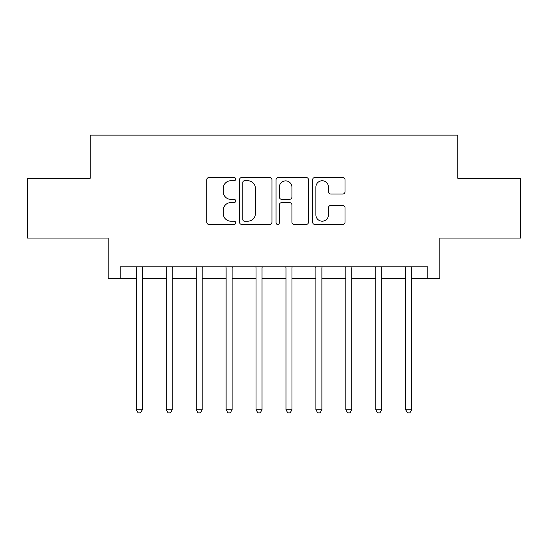 <?xml version="1.0" encoding="UTF-8"?>
<svg xmlns="http://www.w3.org/2000/svg" width="548" height="548" viewBox="0 0 548 548"><rect width="100%" height="100%" fill="white"/><g stroke="black" fill="none" stroke-linecap="round" stroke-linejoin="round"><path stroke-width="0.82" d="M235.695 179.121A1.644 1.644 0 0 0 234.051 177.477L209.083 177.477A2.35 2.35 0 0 0 206.733 179.826L206.733 222.125A2.35 2.35 0 0 0 209.083 224.481L234.051 224.481A1.644 1.644 0 0 0 235.695 222.831A1.644 1.644 0 0 0 234.051 221.186L230.818 221.186A7.521 7.521 0 0 1 223.296 213.665L223.296 210.144A7.521 7.521 0 0 1 230.818 202.623L234.051 202.623A1.644 1.644 0 0 0 235.695 200.979A1.644 1.644 0 0 0 234.051 199.335L230.818 199.335A7.521 7.521 0 0 1 223.296 191.814L223.296 188.286A7.521 7.521 0 0 1 230.818 180.765L234.051 180.765A1.644 1.644 0 0 0 235.695 179.121M342.678 194.047A2.35 2.35 0 0 0 345.028 191.697L345.028 179.826A2.35 2.35 0 0 0 342.678 177.477L314.949 177.477A2.35 2.35 0 0 0 312.6 179.826L312.6 222.125A2.35 2.35 0 0 0 314.949 224.481L342.678 224.481A2.35 2.35 0 0 0 345.028 222.125L345.028 207.795A2.35 2.35 0 0 0 342.678 205.445L330.814 205.445A2.35 2.35 0 0 0 328.464 207.795L328.464 214.905A6.288 6.288 0 0 1 322.176 221.186A6.288 6.288 0 0 1 315.888 214.905L315.888 187.053A6.288 6.288 0 0 1 322.176 180.765A6.288 6.288 0 0 1 328.464 187.053L328.464 191.697A2.35 2.35 0 0 0 330.814 194.047L342.678 194.047M120.176 278.788L120.176 266.814L427.824 266.814L427.824 278.788L439.797 278.788L439.797 238.085L520.6 238.085L520.6 178.23L457.751 178.23L457.751 135.137L90.249 135.137L90.249 178.23L27.4 178.23L27.4 238.085L108.203 238.085L108.203 278.788L136.336 278.788M271.945 179.826A2.35 2.35 0 0 0 269.595 177.477L241.86 177.477A2.35 2.35 0 0 0 239.51 179.826L239.51 222.125A2.35 2.35 0 0 0 241.86 224.481L269.595 224.481A2.35 2.35 0 0 0 271.945 222.125L271.945 179.826M278.405 177.477L306.14 177.477A2.35 2.35 0 0 1 308.49 179.826L308.49 222.125A2.35 2.35 0 0 1 306.14 224.481L294.269 224.481A2.35 2.35 0 0 1 291.92 222.125L291.92 204.973A2.35 2.35 0 0 0 289.57 202.623L281.699 202.623A2.35 2.35 0 0 0 279.343 204.973L279.343 222.831A1.644 1.644 0 0 1 277.699 224.481A1.644 1.644 0 0 1 276.055 222.831L276.055 179.826A2.35 2.35 0 0 1 278.405 177.477M142.322 278.788L166.263 278.788M172.25 278.788L196.191 278.788M202.178 278.788L226.119 278.788M232.099 278.788L256.046 278.788M262.026 278.788L285.974 278.788M291.954 278.788L315.901 278.788M321.882 278.788L345.822 278.788M351.809 278.788L375.75 278.788M381.737 278.788L405.678 278.788M411.664 278.788L427.824 278.788M244.449 180.765A1.644 1.644 0 0 0 242.805 182.416L242.805 219.543A1.644 1.644 0 0 0 244.449 221.186L247.854 221.186A7.521 7.521 0 0 0 255.375 213.665L255.375 188.286A7.521 7.521 0 0 0 247.854 180.765L244.449 180.765M291.92 187.169A6.288 6.288 0 0 0 285.631 180.888A6.288 6.288 0 0 0 279.343 187.169L279.343 196.985A2.35 2.35 0 0 0 281.699 199.335L289.57 199.335A2.35 2.35 0 0 0 291.92 196.985L291.92 187.169M142.617 266.814L142.494 267.123A2.397 2.397 0 0 0 142.322 268.013L142.322 409.746L136.336 409.746L136.336 268.013A2.397 2.397 0 0 0 136.164 267.123L136.041 266.814M142.322 409.746L140.528 412.863L138.13 412.863L136.336 409.746M172.545 266.814L172.421 267.123A2.397 2.397 0 0 0 172.25 268.013L172.25 409.746L166.263 409.746L166.263 268.013A2.397 2.397 0 0 0 166.092 267.123L165.969 266.814M172.25 409.746L170.449 412.863L168.058 412.863L166.263 409.746M202.472 266.814L202.349 267.123A2.397 2.397 0 0 0 202.178 268.013L202.178 409.746L196.191 409.746L196.191 268.013A2.397 2.397 0 0 0 196.02 267.123L195.896 266.814M202.178 409.746L200.376 412.863L197.986 412.863L196.191 409.746M232.4 266.814L232.277 267.123A2.397 2.397 0 0 0 232.099 268.013L232.099 409.746L226.119 409.746L226.119 268.013A2.397 2.397 0 0 0 225.94 267.123L225.824 266.814M232.099 409.746L230.304 412.863L227.913 412.863L226.119 409.746M262.328 266.814L262.204 267.123A2.397 2.397 0 0 0 262.026 268.013L262.026 409.746L256.046 409.746L256.046 268.013A2.397 2.397 0 0 0 255.868 267.123L255.752 266.814M262.026 409.746L260.231 412.863L257.841 412.863L256.046 409.746M292.248 266.814L292.132 267.123A2.397 2.397 0 0 0 291.954 268.013L291.954 409.746L285.974 409.746L285.974 268.013A2.397 2.397 0 0 0 285.796 267.123L285.672 266.814M291.954 409.746L290.159 412.863L287.769 412.863L285.974 409.746M322.176 266.814L322.06 267.123A2.397 2.397 0 0 0 321.882 268.013L321.882 409.746L315.901 409.746L315.901 268.013A2.397 2.397 0 0 0 315.723 267.123L315.6 266.814M321.882 409.746L320.087 412.863L317.696 412.863L315.901 409.746M352.104 266.814L351.98 267.123A2.397 2.397 0 0 0 351.809 268.013L351.809 409.746L345.822 409.746L345.822 268.013A2.397 2.397 0 0 0 345.651 267.123L345.528 266.814M351.809 409.746L350.014 412.863L347.624 412.863L345.822 409.746M382.031 266.814L381.908 267.123A2.397 2.397 0 0 0 381.737 268.013L381.737 409.746L375.75 409.746L375.75 268.013A2.397 2.397 0 0 0 375.579 267.123L375.455 266.814M381.737 409.746L379.942 412.863L377.551 412.863L375.75 409.746M411.959 266.814L411.836 267.123A2.397 2.397 0 0 0 411.664 268.013L411.664 409.746L405.678 409.746L405.678 268.013A2.397 2.397 0 0 0 405.506 267.123L405.383 266.814M411.664 409.746L409.87 412.863L407.472 412.863L405.678 409.746"/></g></svg>

